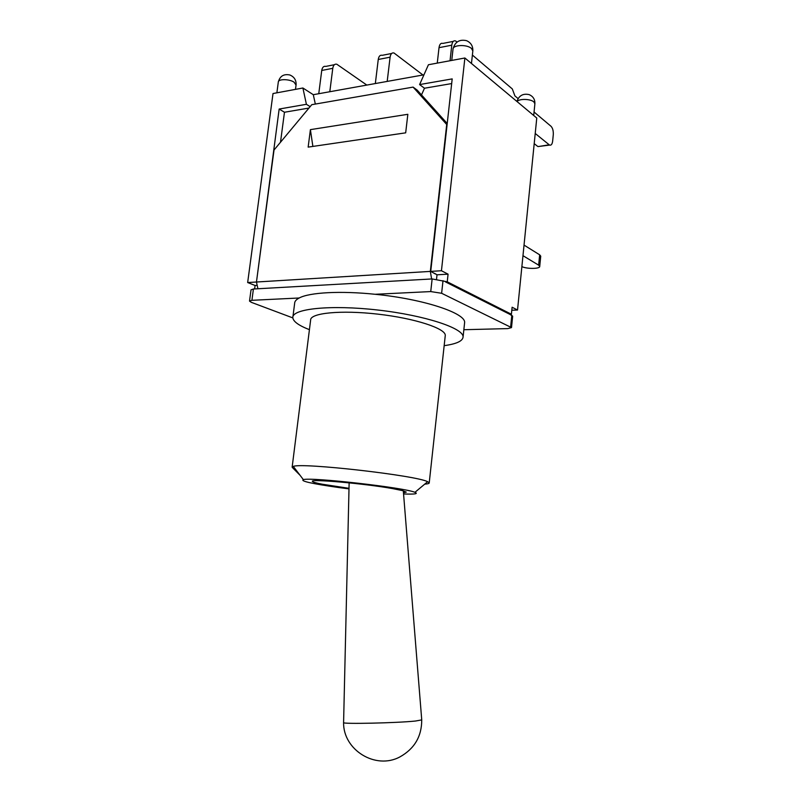<?xml version="1.0" encoding="UTF-8"?>
<svg xmlns="http://www.w3.org/2000/svg" width="801" height="801" viewBox="0 0 801 801"><rect width="100%" height="100%" fill="white"/><g stroke="black" fill="none" stroke-linecap="round" stroke-linejoin="round"><path stroke-width="1.2" d="M436.545 279.078L437.016 274.803L448.069 274.162L447.238 281.812L432.139 278.938L253.416 289.011L251.023 289.852L249.522 301.096L251.914 300.305L299.204 297.992C309.376 292.435 340.475 290.663 375.128 294.287C423.889 299.053 466.272 313.321 464.6 322.743L464.51 323.524M375.128 294.287L430.738 291.574L441.621 293.276L511.509 327.599L512.66 316.165L509.756 314.292L511.408 314.242L512.109 307.234L517.526 310.027L511.809 310.237M292.936 316.685L294.638 303.379C294.638 301.386 296.16 299.584 299.204 297.992M292.836 317.907L251.284 302.317L249.522 301.096M522.973 255.679L538.642 265.151L539.724 266.463C540.044 268.956 526.918 269.046 521.872 266.623M539.724 266.463L540.735 256.16L539.664 254.818L524.034 245.096M490.002 329.051L463.849 329.722M511.509 327.599L507.764 328.6L487.228 329.121M445.496 281.912L509.756 314.292M349.136 482.843L343.589 722.622C341.787 724.204 396.805 723.013 415.469 721.03L421.737 719.909L403.314 490.833M349.016 488.32L322.332 484.235C316.065 483.023 312.77 482.092 312.44 481.421C309.206 478.678 365.036 483.604 392.62 488.6L402.492 490.613L406.277 492.114L403.474 492.795M292.695 467.854L300.025 475.243M349.006 488.88L338.933 487.559C311.99 483.724 300.125 481.081 303.349 479.609C310.938 476.985 405.356 487.739 414.928 492.325C418.573 493.847 414.788 494.387 403.564 493.957M424.74 484.144C427.814 483.924 429.316 483.504 429.226 482.873L427.634 481.721C417.021 475.524 301.657 462.387 293.286 466.412L292.135 467.243M292.165 467.003L310.628 320.1C310.007 313.021 340.825 309.867 377.912 314.142C414.998 318.317 445.847 328.5 445.276 335.439L445.206 336.03M309.426 329.682C298.673 325.496 293.136 321.461 292.816 317.586C291.934 308.715 330.653 304.6 377.892 310.037C425.131 315.364 463.909 328.31 463.078 336.981C462.708 341.076 456.4 343.969 444.165 345.662M447.238 281.812L511.408 314.242M422.948 74.994L394.022 53.006C391.959 52.476 390.648 53.857 390.097 57.181L387.193 81.422M472.38 55.049L512.32 88.941L514.903 95.9L518.077 98.573M457.071 42.053L455.539 40.931C453.566 40.34 452.315 41.762 451.774 45.196L450.042 60.736M535.218 133.477L549.216 144.801L539.514 146.373M534.057 112.01L551.038 126.298C552.72 128.12 553.471 130.923 553.281 134.738L552.66 141.036C552.229 144.19 551.228 145.542 549.656 145.081L549.216 144.801M366.828 85.076L336.831 64.24C334.688 63.75 333.336 65.111 332.775 68.315L329.802 91.735M453.266 41.382L442.813 43.424C440.82 42.843 439.559 44.265 439.018 47.67L451.774 45.196M437.266 63.109L439.018 47.67M534.197 143.639L537.551 146.293M391.649 53.477L382.207 55.329C380.125 54.798 378.813 56.19 378.252 59.474L390.097 57.181M375.339 83.544L378.252 59.474M334.367 64.721L325.827 66.403C323.674 65.922 322.312 67.274 321.742 70.458L332.775 68.315M318.758 93.717L321.742 70.458M310.398 129.642L407.839 114.303L405.676 132.836L308.155 147.114L310.398 129.642L312.881 146.423M434.553 273.331L437.016 274.803M254.628 288.941L255.088 285.486L256.57 285.396M431.619 278.968L430.337 271.409L446.718 124.505L413.096 87.109L311.779 104.681L274.022 150.017L256.46 282.012L257.912 288.76M413.096 87.109L417.191 90.133L447.218 123.504M256.44 282.152L279.159 109.046L306.403 104.3L302.898 88L313.291 94.698L423.949 74.813M255.088 285.486L247.659 282.543L256.14 282.032M517.526 310.027L536.77 118.037L464.88 57.992L428.435 64.741L419.604 84.576L452.195 78.898L430.728 271.389L441.441 270.738L448.069 274.162M430.728 271.389L435.354 273.962M247.659 282.543L273.011 93.537L302.898 88M313.291 94.698L315.334 104.06M310.137 106.643L306.403 104.3M419.604 84.576L424.48 88.23L421.496 94.929M464.88 57.992L441.441 270.738M451.674 83.574L424.48 88.23M279.159 109.046L284.465 112.25L280.5 142.238M308.966 108.055L284.465 112.25M539.664 254.818L538.642 265.151M441.621 293.276L443.013 280.66M432.139 278.938L430.738 291.574M251.914 300.305L253.416 289.011M511.809 315.324L510.648 326.798M430.337 271.409L256.46 282.012M451.754 60.415L453.016 49.141C452.755 44.776 467.033 44.225 471.479 48.46L472.83 50.954C473.041 46.078 470.948 42.653 466.552 40.671C459.514 39.119 455.008 41.852 453.046 48.881M295.489 89.372L296.08 84.866C296.33 80.14 294.257 76.856 289.862 74.984C283.744 73.732 279.889 76.095 278.307 82.062C278.117 78.828 289.361 78.898 294.077 82.183L296.05 85.056M517.076 101.597C518.868 98.563 530.602 98.783 533.887 101.937L534.888 103.77C535.048 99.394 533.126 96.35 529.131 94.618C523.083 93.276 519.008 95.549 516.905 101.447M343.589 722.622C343.138 749.966 375.649 770.141 399.979 756.875C414.487 748.725 421.737 736.409 421.737 719.909M414.928 492.325L427.634 481.721M303.349 479.609L293.286 466.412M445.276 335.439L429.226 482.873M464.6 322.743L463.078 336.981M537.992 146.563L549.656 145.081M471.459 63.479L472.83 50.954M276.876 92.816L278.307 82.062M533.706 115.484L534.888 103.77"/></g></svg>
